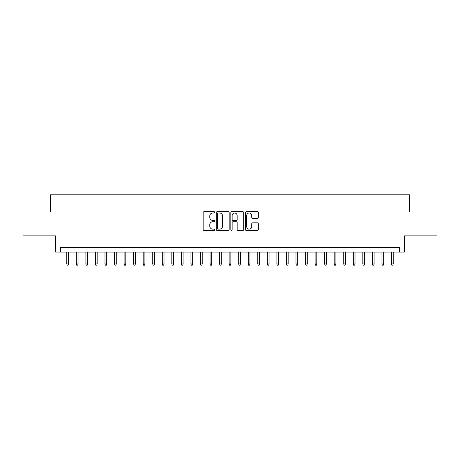 <?xml version="1.0" encoding="UTF-8"?>
<svg xmlns="http://www.w3.org/2000/svg" width="460" height="460" viewBox="0 0 460 460"><rect width="100%" height="100%" fill="white"/><g stroke="black" fill="none" stroke-linecap="round" stroke-linejoin="round"><path stroke-width="0.69" d="M214.722 212.353A0.655 0.655 0 0 0 214.067 211.698L204.102 211.698A0.937 0.937 0 0 0 203.165 212.635L203.165 229.505A0.937 0.937 0 0 0 204.102 230.443L214.067 230.443A0.655 0.655 0 0 0 214.722 229.787A0.655 0.655 0 0 0 214.067 229.132L212.773 229.132A3.001 3.001 0 0 1 209.777 226.13L209.777 224.727A3.001 3.001 0 0 1 212.773 221.726L214.067 221.726A0.655 0.655 0 0 0 214.722 221.07A0.655 0.655 0 0 0 214.067 220.415L212.773 220.415A3.001 3.001 0 0 1 209.777 217.413L209.777 216.01A3.001 3.001 0 0 1 212.773 213.009L214.067 213.009A0.655 0.655 0 0 0 214.722 212.353M257.399 218.304A0.937 0.937 0 0 0 258.336 217.367L258.336 212.635A0.937 0.937 0 0 0 257.399 211.698L246.336 211.698A0.937 0.937 0 0 0 245.398 212.635L245.398 229.505A0.937 0.937 0 0 0 246.336 230.443L257.399 230.443A0.937 0.937 0 0 0 258.336 229.505L258.336 223.79A0.937 0.937 0 0 0 257.399 222.853L252.661 222.853A0.937 0.937 0 0 0 251.723 223.79L251.723 226.625A2.507 2.507 0 0 1 249.216 229.132A2.507 2.507 0 0 1 246.709 226.625L246.709 215.516A2.507 2.507 0 0 1 249.216 213.009A2.507 2.507 0 0 1 251.723 215.516L251.723 217.367A0.937 0.937 0 0 0 252.661 218.304L257.399 218.304M399.516 252.109L404.288 252.109L404.288 235.871L437 235.871L437 211.997L409.544 211.997L409.544 194.81L50.456 194.81L50.456 211.997L23 211.997L23 235.871L55.712 235.871L55.712 252.109L399.516 252.109L399.516 247.336L60.484 247.336L60.484 252.109M229.178 212.635A0.937 0.937 0 0 0 228.24 211.698L217.183 211.698A0.937 0.937 0 0 0 216.246 212.635L216.246 229.505A0.937 0.937 0 0 0 217.183 230.443L228.24 230.443A0.937 0.937 0 0 0 229.178 229.505L229.178 212.635M231.759 211.698L242.817 211.698A0.937 0.937 0 0 1 243.754 212.635L243.754 229.505A0.937 0.937 0 0 1 242.817 230.443L238.084 230.443A0.937 0.937 0 0 1 237.147 229.505L237.147 222.663A0.937 0.937 0 0 0 236.21 221.726L233.07 221.726A0.937 0.937 0 0 0 232.133 222.663L232.133 229.787A0.655 0.655 0 0 1 231.478 230.443A0.655 0.655 0 0 1 230.822 229.787L230.822 212.635A0.937 0.937 0 0 1 231.759 211.698M218.212 213.009A0.655 0.655 0 0 0 217.557 213.664L217.557 228.476A0.655 0.655 0 0 0 218.212 229.132L219.57 229.132A3.001 3.001 0 0 0 222.571 226.13L222.571 216.01A3.001 3.001 0 0 0 219.57 213.009L218.212 213.009M237.147 215.562A2.507 2.507 0 0 0 234.64 213.055A2.507 2.507 0 0 0 232.133 215.562L232.133 219.477A0.937 0.937 0 0 0 233.07 220.415L236.21 220.415A0.937 0.937 0 0 0 237.147 219.477L237.147 215.562M68.505 263.948L68.126 265.19L67.171 265.19L66.786 263.948L68.505 263.948L68.505 252.109M66.786 263.948L66.786 252.109M78.056 263.948L77.677 265.19L76.722 265.19L76.337 263.948L78.056 263.948L78.056 252.109M76.337 263.948L76.337 252.109M87.607 263.948L87.227 265.19L86.267 265.19L85.888 263.948L87.607 263.948L87.607 252.109M85.888 263.948L85.888 252.109M97.158 263.948L96.772 265.19L95.818 265.19L95.438 263.948L97.158 263.948L97.158 252.109M95.438 263.948L95.438 252.109M106.709 263.948L106.323 265.19L105.369 265.19L104.989 263.948L106.709 263.948L106.709 252.109M104.989 263.948L104.989 252.109M116.259 263.948L115.874 265.19L114.919 265.19L114.54 263.948L116.259 263.948L116.259 252.109M114.54 263.948L114.54 252.109M125.81 263.948L125.425 265.19L124.47 265.19L124.091 263.948L125.81 263.948L125.81 252.109M124.091 263.948L124.091 252.109M135.355 263.948L134.975 265.19L134.021 265.19L133.641 263.948L135.355 263.948L135.355 252.109M133.641 263.948L133.641 252.109M144.906 263.948L144.526 265.19L143.572 265.19L143.186 263.948L144.906 263.948L144.906 252.109M143.186 263.948L143.186 252.109M154.456 263.948L154.077 265.19L153.123 265.19L152.737 263.948L154.456 263.948L154.456 252.109M152.737 263.948L152.737 252.109M164.007 263.948L163.628 265.19L162.673 265.19L162.288 263.948L164.007 263.948L164.007 252.109M162.288 263.948L162.288 252.109M173.558 263.948L173.178 265.19L172.224 265.19L171.839 263.948L173.558 263.948L173.558 252.109M171.839 263.948L171.839 252.109M183.109 263.948L182.729 265.19L181.769 265.19L181.389 263.948L183.109 263.948L183.109 252.109M181.389 263.948L181.389 252.109M192.659 263.948L192.274 265.19L191.32 265.19L190.94 263.948L192.659 263.948L192.659 252.109M190.94 263.948L190.94 252.109M202.21 263.948L201.825 265.19L200.87 265.19L200.491 263.948L202.21 263.948L202.21 252.109M200.491 263.948L200.491 252.109M211.761 263.948L211.376 265.19L210.421 265.19L210.042 263.948L211.761 263.948L211.761 252.109M210.042 263.948L210.042 252.109M221.312 263.948L220.927 265.19L219.972 265.19L219.592 263.948L221.312 263.948L221.312 252.109M219.592 263.948L219.592 252.109M230.857 263.948L230.477 265.19L229.523 265.19L229.143 263.948L230.857 263.948L230.857 252.109M229.143 263.948L229.143 252.109M240.407 263.948L240.028 265.19L239.073 265.19L238.688 263.948L240.407 263.948L240.407 252.109M238.688 263.948L238.688 252.109M249.958 263.948L249.579 265.19L248.624 265.19L248.239 263.948L249.958 263.948L249.958 252.109M248.239 263.948L248.239 252.109M259.509 263.948L259.13 265.19L258.175 265.19L257.79 263.948L259.509 263.948L259.509 252.109M257.79 263.948L257.79 252.109M269.06 263.948L268.68 265.19L267.726 265.19L267.34 263.948L269.06 263.948L269.06 252.109M267.34 263.948L267.34 252.109M278.611 263.948L278.231 265.19L277.271 265.19L276.891 263.948L278.611 263.948L278.611 252.109M276.891 263.948L276.891 252.109M288.161 263.948L287.776 265.19L286.821 265.19L286.442 263.948L288.161 263.948L288.161 252.109M286.442 263.948L286.442 252.109M297.712 263.948L297.327 265.19L296.372 265.19L295.993 263.948L297.712 263.948L297.712 252.109M295.993 263.948L295.993 252.109M307.263 263.948L306.877 265.19L305.923 265.19L305.543 263.948L307.263 263.948L307.263 252.109M305.543 263.948L305.543 252.109M316.813 263.948L316.428 265.19L315.474 265.19L315.094 263.948L316.813 263.948L316.813 252.109M315.094 263.948L315.094 252.109M326.358 263.948L325.979 265.19L325.024 265.19L324.645 263.948L326.358 263.948L326.358 252.109M324.645 263.948L324.645 252.109M335.909 263.948L335.53 265.19L334.575 265.19L334.19 263.948L335.909 263.948L335.909 252.109M334.19 263.948L334.19 252.109M345.46 263.948L345.08 265.19L344.126 265.19L343.741 263.948L345.46 263.948L345.46 252.109M343.741 263.948L343.741 252.109M355.011 263.948L354.631 265.19L353.677 265.19L353.291 263.948L355.011 263.948L355.011 252.109M353.291 263.948L353.291 252.109M364.561 263.948L364.182 265.19L363.228 265.19L362.842 263.948L364.561 263.948L364.561 252.109M362.842 263.948L362.842 252.109M374.112 263.948L373.733 265.19L372.772 265.19L372.393 263.948L374.112 263.948L374.112 252.109M372.393 263.948L372.393 252.109M383.663 263.948L383.278 265.19L382.323 265.19L381.944 263.948L383.663 263.948L383.663 252.109M381.944 263.948L381.944 252.109M393.214 263.948L392.828 265.19L391.874 265.19L391.494 263.948L393.214 263.948L393.214 252.109M391.494 263.948L391.494 252.109"/></g></svg>
